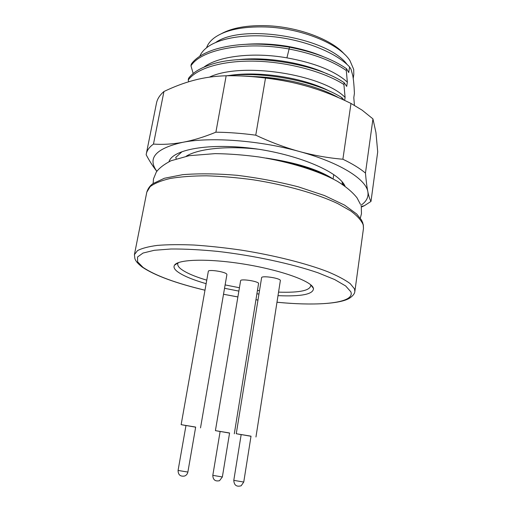 <?xml version="1.0" encoding="UTF-8"?>
<svg xmlns="http://www.w3.org/2000/svg" width="512" height="512" viewBox="0 0 512 512"><rect width="100%" height="100%" fill="white"/><g stroke="black" fill="none" stroke-linecap="round" stroke-linejoin="round"><path stroke-width="0.77" d="M203.885 67.174C218.323 56.09 253.19 51.859 286.912 57.856C314.662 62.874 334.81 70.95 347.341 82.08L346.707 86.413L344.166 82.694L343.904 84.486L345.094 97.395L344.653 100.403M327.597 74.118C303.904 62.656 265.83 56.358 237.472 59.776M193.178 73.504L190.97 65.811C201.299 49.312 245.222 40.973 289.101 49.011L286.912 57.856M190.97 65.811L191.296 64.115C195.686 57.875 203.782 52.896 215.578 49.171C236.403 43.174 261.011 42.515 289.402 47.187L289.101 49.011C313.139 53.664 332.205 60.826 346.291 70.496L347.341 82.08M188.717 81.766L188.224 80.038L188.557 78.323C192.506 72.89 199.526 68.442 209.613 64.992C243.776 52.326 314.086 62.118 344.166 82.694M176.218 158.79L175.731 157.453L182.01 151.718M344.23 184.717L343.795 185.331M186.189 156.237C198.234 148.672 227.136 145.626 258.394 149.216M266.131 158.131L283.232 161.574C303.802 165.958 319.981 171.488 331.757 178.15L331.738 178.285M333.734 174.618L333.094 178.976M343.936 100.07L341.952 97.696L341.747 99.072M354.426 105.35L353.805 97.606L354.419 93.35C354.099 85.882 353.562 79.994 352.794 75.68L350.989 69.178L349.574 66.918L348.742 72.55L346.554 68.723L346.291 70.496M342.406 184.397L342.093 181.83M156.851 171.27C147.149 158.099 155.782 148.448 182.752 142.31C210.733 136.794 259.501 140.358 299.347 151.494C339.597 162.438 365.894 179.098 367.846 191.693C368.762 197.037 366.426 201.594 360.826 205.357M345.043 186.208C339.674 173.382 304.685 156.819 260.717 149.562C212.966 142.106 172.845 148.755 169.005 161.677M316.563 89.19L309.523 86.97C296.307 82.963 281.638 79.987 265.51 78.048L255.757 135.181C270.4 142.074 284.928 147.514 299.347 151.494C313.779 155.418 328.294 157.997 342.886 159.238C352.365 163.782 359.885 168.397 365.459 173.075C366.125 180.877 366.925 187.085 367.846 191.693C368.774 196.25 369.818 199.488 370.989 201.408L364.352 205.709L361.248 207.13M235.36 75.782C260.23 76.058 284.954 79.789 309.523 86.97C322.848 90.912 336.666 96.403 350.982 103.437L342.886 159.238M215.885 132.192L226.163 75.77C214.81 76.109 204.301 77.555 194.63 80.109L193.357 80.442C184.083 82.899 174.278 86.592 163.949 91.507L153.478 144.077C162.701 144.762 172.461 144.173 182.752 142.31C193.056 140.39 204.096 137.018 215.885 132.192C228.55 132.326 241.843 133.325 255.757 135.181M156.826 171.302C153.274 166.944 149.715 161.427 146.17 154.765L146.31 153.85C147.008 150.298 149.402 147.034 153.478 144.077M370.989 201.408L377.709 151.846L375.942 132.531L372.947 118.893L365.459 173.075M372.947 118.893L362.086 110.131L350.982 103.437M265.51 78.048C251.808 76.307 238.688 75.552 226.163 75.77M163.949 91.507C159.795 95.085 157.306 98.957 156.486 103.136L146.31 153.85M353.222 78.426L353.798 74.49L353.702 69.408L349.926 60.589C339.558 43.987 301.536 28.173 265.779 26.97C242.387 26.336 225.21 29.971 214.246 37.882C210.336 40.851 207.782 44.141 206.586 47.763M215.654 42.49C242.579 23.2 327.917 37.478 347.091 64.486M349.574 66.918C336.998 53.555 308.499 41.37 278.189 37.293C247.872 33.21 219.61 37.69 206.957 47.475C203.501 50.138 201.107 53.062 199.782 56.243M323.162 56.595C312.851 52.243 301.389 48.89 288.787 46.547C274.131 44.051 260 43.29 246.387 44.269M288.787 46.547L289.402 47.187C313.523 51.878 332.576 59.059 346.554 68.723M344.493 54.259C331.936 39.603 298.208 26.803 266.88 25.715C247.494 25.107 232.352 27.757 221.446 33.664M343.002 184.794L343.75 183.974M253.363 76.557C284.518 77.491 318.362 86.189 338.413 97.587M226.72 75.763C263.59 70.822 316.794 81.478 341.952 97.696M329.792 91.296C304.902 78.067 260.077 70.656 229.446 75.456M209.395 77.158C241.965 61.472 322.835 74.554 345.094 97.395M188.224 80.038C196.755 68.198 222.771 60.301 255.77 61.184C288.755 62.086 324.128 71.834 343.904 84.486M342.374 184.122L343.539 183.667M266.144 158.074C295.731 162.554 317.715 169.299 332.083 178.31M206.138 283.674C192.064 279.59 182.336 275.456 176.966 271.264C174.221 269.011 173.395 266.995 174.483 265.222C177.805 259.302 207.77 258.31 243.162 263.968C278.554 269.562 309.254 280.23 313.018 287.328L313.51 288.486C313.344 294.253 301.568 296.646 278.176 295.661M258.957 294.042L257.12 293.824M238.861 291.104L224.538 288.294M178.272 262.662L178.208 262.758C177.126 264.48 177.875 266.432 180.454 268.614C185.293 272.506 194.061 276.358 206.758 280.173M225.12 284.909L239.43 287.744M257.677 290.432L259.507 290.643M278.733 292.141C300.134 292.826 310.822 290.426 310.79 284.947L310.758 284.832M255.955 436.998L280.397 280.32C279.072 277.888 261.421 275.424 261.613 277.683L236.256 433.715L251.008 436.275M200.512 427.898L226.906 274.56L226.656 274.022C224.755 271.642 208.16 269.203 208.326 271.328L181.146 424.646L195.661 427.181M234.304 433.786L258.605 283.27C257.088 281.005 240.422 278.618 240.614 280.691L215.411 430.624L229.568 433.088M241.165 434.637L236.256 433.715M251.027 436.179L241.178 434.534L233.792 480.358L243.75 482.042L251.027 436.179M185.971 425.555L181.146 424.646M195.674 427.085L185.99 425.459L178.074 470.438L187.878 472.064L195.674 427.085M220.122 431.507L215.411 430.624M229.581 432.992L220.134 431.411L212.806 475.354L222.362 476.954L229.581 432.992M363.296 224.525L363.469 228.429L363.226 224.909C361.466 220.525 357.318 215.885 350.79 210.995L337.792 203.61C316.998 193.766 285.754 184.851 253.114 179.782C236.851 177.587 221.344 176.262 206.586 175.808C192.64 175.866 180.525 176.749 170.246 178.464C161.235 180.595 154.534 183.322 150.15 186.643L146.797 192.173C147.968 188.499 150.016 185.651 152.928 183.635L164.397 178.253L182.675 174.675C198.547 173.389 216.71 173.6 237.158 175.309C258.189 177.914 278.605 181.76 298.413 186.867L324.499 195.552L344.525 205.088L356.678 213.984L361.498 220.006L362.995 223.392M204.979 290.227C175.648 283.187 154.733 275.482 142.234 267.098C135.725 261.946 135.552 260 134.893 258.739L134.413 254.618L137.498 250.63C141.747 248.333 148.371 246.592 157.357 245.395C167.654 244.57 179.846 244.448 193.939 245.03C208.883 246.035 224.634 247.725 241.19 250.106C274.451 255.379 306.47 263.475 327.904 271.782C337.722 275.923 345.165 279.885 350.24 283.667L354.47 288.858L354.848 291.507L363.469 228.429M204.986 290.195C175.93 283.213 155.27 275.603 143.008 267.373L137.606 261.83L137.53 256.998L143.046 253.043L154.317 250.291L171.098 248.992C184.8 248.902 200.352 249.709 217.741 251.398C253.453 255.494 291.795 263.757 318.112 272.832L334.675 279.558L345.645 285.952L350.835 291.789C355.354 303.123 320.064 306.483 277.146 302.227M257.984 300.013L256.154 299.763M237.882 296.928L223.514 294.259L237.882 296.954M361.133 206.502L364.352 205.709M134.413 254.618L146.797 192.173M256.147 299.795L257.978 300.045M277.139 302.259C312.896 305.786 342.758 303.859 350.682 297.382C353.331 295.328 354.726 293.37 354.848 291.507M310.79 284.947L313.51 288.486M178.208 262.758L174.483 265.222M233.792 480.358C234.099 485.261 236.563 487.066 241.171 485.773L243.75 482.042M178.074 470.438C178.157 474.867 180.346 476.73 184.64 476.026C186.4 475.277 187.482 473.958 187.878 472.064M212.806 475.354C212.992 479.846 215.232 481.632 219.533 480.698L222.362 476.954M360.301 218.15L361.459 213.773L361.312 207.674M153.139 183.482L153.466 178.963L156.314 172.058C159.187 168.09 164.09 164.314 171.027 160.749L189.184 155.686L215.085 153.632C229.075 153.798 243.776 154.918 259.194 156.998C290.131 161.933 319.053 171.066 337.523 181.395C346.022 186.682 352.531 192.173 357.043 197.856L360.41 204.294"/></g></svg>

